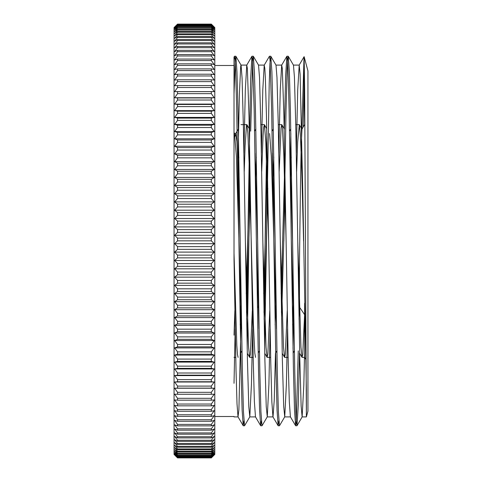 <?xml version="1.0" encoding="UTF-8"?>
<svg xmlns="http://www.w3.org/2000/svg" width="482" height="482" viewBox="0 0 482 482"><rect width="100%" height="100%" fill="white"/><g stroke="black" fill="none" stroke-linecap="round" stroke-linejoin="round"><path stroke-width="0.72" d="M293.424 65.094L299.214 65.094L300.111 74.18L302.798 192.288L306.383 389.926L306.383 416.906L304.642 89.158L304.13 56.677L304.009 88.351L304.666 124.477M304.136 56.713L307.944 70.914L307.944 411.086L306.383 416.906L302.124 416.906L303.823 385.082L304.582 352.366M234.017 259.388L234.017 57.087L234.463 56.316L234.017 59.509L234.017 259.394L236.017 370.164L237.017 403.958L238.018 416.834L238.891 409.664L241.289 312.571M304.582 303.232L304.582 357.379L305.624 359.186M297.755 241L300.943 347.076L302.009 357.289L302.738 354.535L304.582 314.686A266.004 88.357 67.7 0 0 299.467 307.088L299.467 262.491L300.461 186.926L301.148 147.167L301.973 129.236L299.322 124.711L300.437 135.683L301.816 172.098L303.576 240.988M304.009 57.997L301.828 129.622M299.467 277.933L299.165 297.448M298.256 350.878L296.31 420.768L295.593 425.69L294.508 410.049L293.424 369.098L289.098 109.51L288.013 70.059L287.471 59.738L286.856 56.292L285.615 76.536L284.374 129.019M282.566 241.006L281.458 312.571M278.837 420.876L278.126 425.72L277.048 410.14L275.963 369.188L271.631 109.535L270.004 59.714L269.396 56.31L264.208 65.172L262.792 89.863L261.377 153.053M266.823 133.568L263.991 312.565M261.377 420.882L260.66 425.702L259.575 409.989L258.497 369.001L254.165 109.492L252.544 59.732L251.929 56.28L250.58 79.825L246.531 312.571M243.91 420.888L243.199 425.696L242.121 410.122L241.036 369.182L236.704 109.522L235.62 70.065L235.077 59.732L234.463 56.316M299.214 65.088L297.719 89.815L296.303 153.047M293.683 312.571L293.02 348.432M295.593 425.69L290.405 416.828L289.321 401.861L288.242 362.832L283.91 115.776L282.289 68.426L281.669 65.154L280.253 89.899L278.837 153.047M275.457 353.3L274.24 400.217L273.017 416.918M278.126 425.72L272.945 416.852L271.86 401.952L270.782 362.922L266.45 115.8L265.365 78.271L264.829 68.402L264.208 65.172M260.66 425.702L255.478 416.84L254.394 401.801L253.309 362.741L248.983 115.758L247.362 68.426L246.748 65.142L245.332 89.827L243.91 153.041M304.009 88.351L303.154 127.097M299.497 352.999L298.256 405.47L297.014 425.702L296.4 422.262L295.858 411.929L294.779 372.459L290.447 112.8L289.363 71.866L288.278 56.292L287.664 59.78L287.121 70.306L286.025 110.354L283.844 240.994M270.818 56.292L275.999 65.154L276.975 77.373L278.313 126.097L282.344 359.265L283.687 406.218L284.735 416.84L279.476 425.763L278.397 411.929L277.313 372.459L272.981 112.8L271.896 71.866L270.818 56.292L269.986 63.13L269.221 83.266L264.654 348.438M253.351 56.292L258.539 65.154L259.521 77.656L260.864 126.67L264.889 359.819L266.233 406.477L267.275 416.84L262.015 425.763L260.931 411.929L259.846 372.459L255.52 112.8L254.436 71.86L253.351 56.292L252.634 61.25L250.688 131.134M249.778 184.558L247.194 348.438M237.801 169.429L239.385 93.978L240.729 65.932L241.072 65.154L242.066 77.933L243.41 127.248L247.441 360.379L248.784 406.736L249.809 416.84L244.549 425.763L243.47 411.929L242.386 372.459L238.054 112.8L236.969 71.86L235.891 56.292L235.367 58.653L234.017 93.821M291.267 157.048L290.435 184.558M287.242 310.559L285.308 354.258L284.543 357.27L283.482 347.094L280.295 240.994M273.8 157.042L272.969 184.552M269.781 310.559L267.841 354.24L267.082 357.289L266.022 347.148L262.829 241.012M256.34 157.042L255.508 184.564M252.315 310.565L250.381 354.246L249.616 357.276L248.555 347.058L245.368 240.994M238.873 157.048L238.042 184.552M234.855 310.553L234.017 335.159M234.017 253.164L236.819 345.431L237.451 354.342L238.09 357.385M240.217 324.952L241.048 297.448M244.235 171.447L245.115 145.835L246.501 125.392L246.935 124.718L247.881 132.984L249.266 166.772L253.412 324.585L254.797 353.107L255.55 357.367M258.225 307.612L258.509 297.442M261.702 171.435L263.094 135.123L263.69 127.29L264.479 124.892L265.859 142.817L268.649 240.988M275.144 324.958L275.975 297.442M279.162 171.441L281.072 128.031L281.747 124.633L282.458 128.363L283.838 156.005L286.115 241.012M292.604 324.958L293.442 297.448M296.629 171.441L297.671 142.112L299.322 124.711M299.467 307.088L299.039 319.319M292.574 241L289.917 153.143M285.025 196.62L281.578 319.331M275.114 240.994L272.457 153.162M267.805 188.281L264.112 319.319M257.647 241.006L254.99 153.155M250.098 196.62L246.651 319.325M240.187 240.994L238 164.977L236.909 141.666L235.819 133.472L235.18 136.322M211.315 329.164L211.2 331.664M299.467 262.485L298.846 285.386M293.954 328.838L291.297 241.012M284.832 162.669L281.139 293.719M276.487 328.863L271.318 156.409L269.589 133.58M267.365 162.681L263.678 293.713M259.027 328.838L256.37 241M249.495 174.388L246.212 293.719M241.56 328.844L236.391 156.421L234.541 133.49M234.017 383.311L235.18 328.953M249.809 416.84L251.465 383.768L252.64 328.953M267.275 416.84L268.92 384.208L270.107 328.959M284.735 416.84L286.368 384.642L287.567 328.953M290.188 169.429L290.851 133.562M288.278 56.292L293.466 65.16L294.424 77.096L295.767 125.525L299.792 358.698L301.136 405.958L302.124 416.906M214.225 252.098A807.663 599.951 180 0 1 211.309 255.135L177.551 255.135A807.663 599.951 180 0 1 174.641 252.098L214.225 252.098A807.663 540.72 0 0 0 211.309 249.357L177.551 249.357A807.663 540.72 0 0 0 174.641 252.098M214.225 268.829A807.663 640.53 180 0 1 211.309 272.071L177.551 272.071A807.663 640.53 180 0 1 174.641 268.829L214.225 268.829A807.663 491.983 0 0 0 211.309 266.341L177.551 266.341A807.663 491.983 -0 0 0 174.641 268.829M214.225 285.392A807.663 677.156 180 0 1 211.309 288.82L177.551 288.82A807.663 677.156 180 0 1 174.641 285.392L214.225 285.392A807.663 440.211 0 0 0 211.309 283.163L177.551 283.163A807.663 440.211 0 0 0 174.641 285.392M214.225 301.678A807.663 709.606 180 0 1 211.309 305.269L177.551 305.269A807.663 709.606 180 0 1 174.641 301.678L214.225 301.678A807.663 385.727 -0 0 0 211.309 299.726L177.551 299.726A807.663 385.727 0 0 0 174.641 301.678M214.225 317.59A807.663 737.683 180 0 1 211.309 321.325L177.551 321.325A807.663 737.683 180 0 1 174.641 317.59L214.225 317.59A807.663 328.863 0 0 0 211.309 315.927L177.551 315.927A807.663 328.863 0 0 0 174.641 317.59M214.225 333.032A807.663 761.211 180 0 1 211.309 336.888L177.551 336.888A807.663 761.211 180 0 1 174.641 333.032L214.225 333.032A807.663 269.968 0 0 0 211.309 331.664L177.551 331.664A807.663 269.968 0 0 0 174.641 333.032M214.225 347.908A807.663 780.045 180 0 1 211.309 351.854L177.551 351.854A807.663 780.045 180 0 1 174.641 347.908L214.225 347.908A807.663 209.417 -0 0 0 211.309 346.847L177.551 346.847A807.663 209.417 0 0 0 174.641 347.908M214.225 362.121A807.663 794.071 180 0 1 211.309 366.139L177.551 366.139A807.663 794.071 180 0 1 174.641 362.121L214.225 362.121A807.663 147.57 0 0 0 211.309 361.373L177.551 361.373A807.663 147.57 0 0 0 174.641 362.121M214.225 375.586A807.663 803.199 180 0 1 211.309 379.653L177.551 379.653A807.663 803.199 180 0 1 174.641 375.586L214.225 375.586A807.663 84.808 0 0 0 211.309 375.159L177.551 375.159A807.663 84.808 0 0 0 174.641 375.586M214.225 388.227A807.663 807.38 180 0 1 211.309 392.312L177.551 392.312A807.663 807.38 180 0 1 174.641 388.227L214.225 388.227A807.663 21.533 0 0 0 211.309 388.118L177.551 388.118A807.663 21.533 -0 0 0 174.641 388.227M214.225 399.958A807.663 806.579 -0 0 1 211.309 404.043L177.551 404.043A807.663 806.579 -0 0 1 174.641 399.958A807.663 41.88 0 0 0 177.551 400.168L211.309 400.168A807.663 41.88 -0 0 0 214.225 399.958M214.225 410.706A807.663 800.807 -0 0 1 211.309 414.761L177.551 414.761A807.663 800.807 0 0 1 174.641 410.706A807.663 105.034 -0 0 0 177.551 411.236L211.309 411.236A807.663 105.034 0 0 0 214.225 410.706M214.225 420.412A807.663 790.094 0 0 1 211.309 424.413L177.551 424.413A807.663 790.094 0 0 1 174.641 420.412A807.663 167.543 0 0 0 177.551 421.256L211.309 421.256A807.663 167.543 -0 0 0 214.225 420.412M214.225 429.01A807.663 774.514 -0 0 1 211.309 432.932L177.551 432.932A807.663 774.514 -0 0 1 174.641 429.01A807.663 229.016 -0 0 0 177.551 430.167L211.309 430.167A807.663 229.016 0 0 0 214.225 429.01M214.225 436.445A807.663 754.161 -0 0 1 211.309 440.265L177.551 440.265A807.663 754.161 -0 0 1 174.641 436.445A807.663 289.079 0 0 0 177.551 437.909L211.309 437.909A807.663 289.079 -0 0 0 214.225 436.445M214.225 442.681A807.663 729.152 0 0 1 211.309 446.374L177.551 446.374A807.663 729.152 -0 0 1 174.641 442.681A807.663 347.359 0 0 0 177.551 444.44L211.309 444.44A807.663 347.359 0 0 0 214.225 442.681M214.225 447.67A807.663 699.653 0 0 1 211.309 451.212L177.551 451.212A807.663 699.653 -0 0 1 174.641 447.67A807.663 403.494 -0 0 0 177.551 449.712L211.309 449.712A807.663 403.494 -0 0 0 214.225 447.67M214.225 451.387A807.663 665.841 0 0 1 211.309 454.761L177.551 454.761A807.663 665.841 0 0 1 174.641 451.387A807.663 457.147 0 0 0 177.551 453.701L211.309 453.701A807.663 457.147 -0 0 0 214.225 451.387M214.225 453.809A807.663 627.919 -0 0 1 211.309 456.984L177.551 456.984A807.663 627.919 0 0 1 174.641 453.809A807.663 507.98 0 0 0 177.551 456.376L211.309 456.376A807.663 507.98 -0 0 0 214.225 453.809M214.225 454.912A807.663 586.13 -0 0 1 211.309 457.882L177.551 457.882A807.663 586.13 -0 0 1 174.641 454.912A807.663 555.68 0 0 0 177.551 457.725L211.309 457.725A807.663 555.68 -0 0 0 214.225 454.912M214.225 27.299A807.663 540.72 180 0 0 211.309 24.564L177.551 24.564A807.663 540.72 180 0 0 174.641 27.299A807.663 599.951 180 0 1 177.551 24.263L211.309 24.263A807.663 599.951 180 0 1 214.225 27.299M214.225 28.83A807.663 491.983 180 0 0 211.309 26.335L177.551 26.335A807.663 491.983 180 0 0 174.641 28.83A807.663 640.53 180 0 1 177.551 25.582L211.309 25.582A807.663 640.53 180 0 1 214.225 28.83M214.225 31.667A807.663 440.211 180 0 0 211.309 29.438L177.551 29.438A807.663 440.211 180 0 0 174.641 31.667A807.663 677.156 180 0 1 177.551 28.239L211.309 28.239A807.663 677.156 180 0 1 214.225 31.667M214.225 35.795A807.663 385.727 180 0 0 211.309 33.842L177.551 33.842A807.663 385.727 180 0 0 174.641 35.795A807.663 709.606 180 0 1 177.551 32.204L211.309 32.204A807.663 709.606 180 0 1 214.225 35.795M214.225 41.187A807.663 328.863 180 0 0 211.309 39.524L177.551 39.524A807.663 328.863 180 0 0 174.641 41.187A807.663 737.683 180 0 1 177.551 37.451L211.309 37.451A807.663 737.683 180 0 1 214.225 41.187M214.225 47.814A807.663 269.968 180 0 0 211.309 46.447L177.551 46.447A807.663 269.968 180 0 0 174.641 47.814A807.663 761.211 180 0 1 177.551 43.958L211.309 43.958A807.663 761.211 180 0 1 214.225 47.814M214.225 55.629A807.663 209.417 180 0 0 211.309 54.568L177.551 54.568A807.663 209.417 180 0 0 174.641 55.629A807.663 780.045 180 0 1 177.551 51.676L211.309 51.676A807.663 780.045 180 0 1 214.225 55.629M214.225 64.588A807.663 147.57 180 0 0 211.309 63.841L177.551 63.841A807.663 147.57 180 0 0 174.641 64.588A807.663 794.071 180 0 1 177.551 60.569L211.309 60.569A807.663 794.071 180 0 1 214.225 64.588M214.225 74.632A807.663 84.808 180 0 0 211.309 74.204L177.551 74.204A807.663 84.808 180 0 0 174.641 74.632A807.663 803.199 180 0 1 177.551 70.565L211.309 70.565A807.663 803.199 180 0 1 214.225 74.632M214.225 85.706A807.663 21.533 180 0 0 211.309 85.597L177.551 85.597A807.663 21.533 180 0 0 174.641 85.706A807.663 807.38 180 0 1 177.551 81.621L211.309 81.621A807.663 807.38 180 0 1 214.225 85.706M214.225 97.738A807.663 41.88 180 0 1 211.309 97.948L177.551 97.948A807.663 41.88 180 0 1 174.641 97.738L214.225 97.738A807.663 806.579 -0 0 0 211.309 93.653L177.551 93.653A807.663 806.579 0 0 0 174.641 97.738M214.225 110.649A807.663 105.034 180 0 1 211.309 111.179L177.551 111.179A807.663 105.034 180 0 1 174.641 110.649L214.225 110.649A807.663 800.807 -0 0 0 211.309 106.594L177.551 106.594A807.663 800.807 -0 0 0 174.641 110.649M214.225 124.368A807.663 167.543 180 0 1 211.309 125.218L177.551 125.218A807.663 167.543 180 0 1 174.641 124.368L214.225 124.368A807.663 790.094 0 0 0 211.309 120.367L177.551 120.367A807.663 790.094 0 0 0 174.641 124.368M214.225 138.804A807.663 229.016 180 0 1 211.309 139.961L177.551 139.961A807.663 229.016 180 0 1 174.641 138.804L214.225 138.804A807.663 774.514 -0 0 0 211.309 134.882L177.551 134.882A807.663 774.514 -0 0 0 174.641 138.804M214.225 153.866A807.663 289.079 180 0 1 211.309 155.331L177.551 155.331A807.663 289.079 180 0 1 174.641 153.866L214.225 153.866A807.663 754.161 0 0 0 211.309 150.053L177.551 150.053A807.663 754.161 -0 0 0 174.641 153.866M214.225 169.471A807.663 347.359 180 0 1 211.309 171.231L177.551 171.231A807.663 347.359 180 0 1 174.641 169.471L214.225 169.471A807.663 729.152 -0 0 0 211.309 165.778L177.551 165.778A807.663 729.152 -0 0 0 174.641 169.471M214.225 185.516A807.663 403.494 180 0 1 211.309 187.558L177.551 187.558A807.663 403.494 180 0 1 174.641 185.516L214.225 185.516A807.663 699.653 0 0 0 211.309 181.973L177.551 181.973A807.663 699.653 0 0 0 174.641 185.516M214.225 201.904A807.663 457.147 180 0 1 211.309 204.217L177.551 204.217A807.663 457.147 180 0 1 174.641 201.904L214.225 201.904A807.663 665.841 0 0 0 211.309 198.53L177.551 198.53A807.663 665.841 0 0 0 174.641 201.904M214.225 218.527A807.663 507.98 180 0 1 211.309 221.099L177.551 221.099A807.663 507.98 180 0 1 174.641 218.527L214.225 218.527A807.663 627.919 -0 0 0 211.309 215.352L177.551 215.352A807.663 627.919 -0 0 0 174.641 218.527M214.225 235.294A807.663 555.68 180 0 1 211.309 238.108L177.551 238.108A807.663 555.68 180 0 1 174.641 235.294L214.225 235.294A807.663 586.13 0 0 0 211.309 232.33L177.551 232.33A807.663 586.13 -0 0 0 174.641 235.294M214.225 226.902A807.663 532.236 180 0 1 211.309 229.595L177.551 229.595A807.663 532.236 180 0 1 174.641 226.902L214.225 226.902A807.663 607.489 0 0 0 211.309 223.829L177.551 223.829A807.663 607.489 -0 0 0 174.641 226.902M214.225 210.194A807.663 482.934 180 0 1 211.309 212.634L177.551 212.634A807.663 482.934 180 0 1 174.641 210.194L214.225 210.194A807.663 647.38 0 0 0 211.309 206.917L177.551 206.917A807.663 647.38 -0 0 0 174.641 210.194M214.225 193.674A807.663 430.655 180 0 1 211.309 195.855L177.551 195.855A807.663 430.655 180 0 1 174.641 193.674L214.225 193.674A807.663 683.271 0 0 0 211.309 190.215L177.551 190.215A807.663 683.271 -0 0 0 174.641 193.674M214.225 177.442A807.663 375.719 180 0 1 211.309 179.346L177.551 179.346A807.663 375.719 180 0 1 174.641 177.442L214.225 177.442A807.663 714.957 0 0 0 211.309 173.827L177.551 173.827A807.663 714.957 0 0 0 174.641 177.442M214.225 161.609A807.663 318.463 180 0 1 211.309 163.223L177.551 163.223A807.663 318.463 180 0 1 174.641 161.609L214.225 161.609A807.663 742.232 0 0 0 211.309 157.849L177.551 157.849A807.663 742.232 -0 0 0 174.641 161.609M214.225 146.263A807.663 259.25 180 0 1 211.309 147.576L177.551 147.576A807.663 259.25 180 0 1 174.641 146.263L214.225 146.263A807.663 764.928 0 0 0 211.309 142.389L177.551 142.389A807.663 764.928 -0 0 0 174.641 146.263M214.225 131.502A807.663 198.433 180 0 1 211.309 132.502L177.551 132.502A807.663 198.433 180 0 1 174.641 131.502L214.225 131.502A807.663 782.913 0 0 0 211.309 127.537L177.551 127.537A807.663 782.913 -0 0 0 174.641 131.502M214.225 117.415A807.663 136.394 180 0 1 211.309 118.102L177.551 118.102A807.663 136.394 180 0 1 174.641 117.415L214.225 117.415A807.663 796.065 0 0 0 211.309 113.384L177.551 113.384A807.663 796.065 0 0 0 174.641 117.415M214.225 104.088A807.663 73.517 180 0 1 211.309 104.461L177.551 104.461A807.663 73.517 180 0 1 174.641 104.088L214.225 104.088A807.663 804.313 0 0 0 211.309 100.015L177.551 100.015A807.663 804.313 -0 0 0 174.641 104.088M214.225 91.604A807.663 10.182 180 0 1 211.309 91.658L177.551 91.658A807.663 10.182 180 0 1 174.641 91.604L214.225 91.604A807.663 807.603 0 0 0 211.309 87.519L177.551 87.519A807.663 807.603 -0 0 0 174.641 91.604M214.225 80.048A807.663 53.213 180 0 0 211.309 79.777L177.551 79.777A807.663 53.213 180 0 0 174.641 80.048A807.663 805.91 180 0 1 177.551 75.963L211.309 75.963A807.663 805.91 180 0 1 214.225 80.048M214.225 69.48A807.663 116.276 180 0 0 211.309 68.89L177.551 68.89A807.663 116.276 180 0 0 174.641 69.48A807.663 799.252 180 0 1 177.551 65.431L211.309 65.431A807.663 799.252 180 0 1 214.225 69.48M214.225 59.967A807.663 178.629 180 0 0 211.309 59.063L177.551 59.063A807.663 178.629 180 0 0 174.641 59.967A807.663 787.666 180 0 1 177.551 55.978L211.309 55.978A807.663 787.666 180 0 1 214.225 59.967M214.225 51.574A807.663 239.879 180 0 0 211.309 50.357L177.551 50.357A807.663 239.879 180 0 0 174.641 51.574A807.663 771.218 180 0 1 177.551 47.67L211.309 47.67A807.663 771.218 180 0 1 214.225 51.574M214.225 44.35A807.663 299.647 180 0 0 211.309 42.832L177.551 42.832A807.663 299.647 180 0 0 174.641 44.35A807.663 750.022 180 0 1 177.551 40.548L211.309 40.548A807.663 750.022 180 0 1 214.225 44.35M214.225 38.331A807.663 357.572 180 0 0 211.309 36.524L177.551 36.524A807.663 357.572 180 0 0 174.641 38.331A807.663 724.199 180 0 1 177.551 34.668L211.309 34.668A807.663 724.199 180 0 1 214.225 38.331M214.225 33.571A807.663 413.285 180 0 0 211.309 31.475L177.551 31.475A807.663 413.285 180 0 0 174.641 33.571A807.663 693.911 180 0 1 177.551 30.059L211.309 30.059A807.663 693.911 180 0 1 214.225 33.571M214.225 30.083A807.663 466.456 180 0 0 211.309 27.721L177.551 27.721A807.663 466.456 180 0 0 174.641 30.083A807.663 659.346 180 0 1 177.551 26.745L211.309 26.745A807.663 659.346 180 0 1 214.225 30.083M214.225 27.902A807.663 516.752 180 0 0 211.309 25.281L177.551 25.281A807.663 516.752 180 0 0 174.641 27.902A807.663 620.72 180 0 1 177.551 24.757L211.309 24.757A807.663 620.72 180 0 1 214.225 27.902M214.225 27.028A807.663 563.862 180 0 0 211.309 24.172L177.551 24.172A807.663 563.862 180 0 0 174.641 27.028A807.663 578.261 180 0 1 177.388 24.257A807.663 578.261 180 0 1 177.551 24.1L211.309 24.1A807.663 578.261 180 0 1 211.471 24.257A807.663 578.261 180 0 1 214.225 27.028M177.388 24.257L174.056 27.595L174.056 454.406L177.388 457.743A807.663 578.261 -0 0 0 177.551 457.9L211.309 457.9A807.663 578.261 -0 0 0 211.471 457.743L214.803 454.406L214.803 27.595L211.471 24.257M214.225 454.526A807.663 607.489 -0 0 1 211.309 457.599L177.551 457.599A807.663 607.489 -0 0 1 174.641 454.526A807.663 532.236 -0 0 0 177.551 457.219L211.309 457.219A807.663 532.236 -0 0 0 214.225 454.526M214.225 452.761A807.663 647.38 0 0 1 211.309 456.038L177.551 456.038A807.663 647.38 0 0 1 174.641 452.761A807.663 482.934 -0 0 0 177.551 455.207L211.309 455.207A807.663 482.934 -0 0 0 214.225 452.761M214.225 449.688A807.663 683.271 0 0 1 211.309 453.152L177.551 453.152A807.663 683.271 0 0 1 174.641 449.688A807.663 430.655 0 0 0 177.551 451.869L211.309 451.869A807.663 430.655 0 0 0 214.225 449.688M214.225 445.332A807.663 714.957 -0 0 1 211.309 448.953L177.551 448.953A807.663 714.957 0 0 1 174.641 445.332A807.663 375.719 -0 0 0 177.551 447.236L211.309 447.236A807.663 375.719 0 0 0 214.225 445.332M214.225 439.717A807.663 742.232 0 0 1 211.309 443.476L177.551 443.476A807.663 742.232 0 0 1 174.641 439.717A807.663 318.463 -0 0 0 177.551 441.331L211.309 441.331A807.663 318.463 -0 0 0 214.225 439.717M214.225 432.878A807.663 764.928 -0 0 1 211.309 436.746L177.551 436.746A807.663 764.928 -0 0 1 174.641 432.878A807.663 259.25 0 0 0 177.551 434.186L211.309 434.186A807.663 259.25 -0 0 0 214.225 432.878M214.225 424.853A807.663 782.913 0 0 1 211.309 428.817L177.551 428.817A807.663 782.913 -0 0 1 174.641 424.853A807.663 198.433 0 0 0 177.551 425.853L211.309 425.853A807.663 198.433 0 0 0 214.225 424.853M214.225 415.695A807.663 796.065 0 0 1 211.309 419.726L177.551 419.726A807.663 796.065 0 0 1 174.641 415.695A807.663 136.394 0 0 0 177.551 416.382L211.309 416.382A807.663 136.394 -0 0 0 214.225 415.695M214.225 405.458A807.663 804.313 -0 0 1 211.309 409.531L177.551 409.531A807.663 804.313 -0 0 1 174.641 405.458A807.663 73.517 -0 0 0 177.551 405.832L211.309 405.832A807.663 73.517 -0 0 0 214.225 405.458M214.225 394.21A807.663 807.603 0 0 1 211.309 398.301L177.551 398.301A807.663 807.603 0 0 1 174.641 394.21A807.663 10.182 -0 0 0 177.551 394.258L211.309 394.258A807.663 10.182 -0 0 0 214.225 394.21M214.225 382.015A807.663 805.91 180 0 1 211.309 386.094L177.551 386.094A807.663 805.91 180 0 1 174.641 382.015L214.225 382.015A807.663 53.213 -0 0 0 211.309 381.744L177.551 381.744A807.663 53.213 -0 0 0 174.641 382.015M214.225 368.953A807.663 799.252 180 0 1 211.309 373.002L177.551 373.002A807.663 799.252 180 0 1 174.641 368.953L214.225 368.953A807.663 116.276 0 0 0 211.309 368.362L177.551 368.362A807.663 116.276 -0 0 0 174.641 368.953M214.225 355.101A807.663 787.666 180 0 1 211.309 359.09L177.551 359.09A807.663 787.666 180 0 1 174.641 355.101L214.225 355.101A807.663 178.629 0 0 0 211.309 354.198L177.551 354.198A807.663 178.629 -0 0 0 174.641 355.101M214.225 340.545A807.663 771.218 180 0 1 211.309 344.449L177.551 344.449A807.663 771.218 180 0 1 174.641 340.545L214.225 340.545A807.663 239.879 -0 0 0 211.309 339.328L177.551 339.328A807.663 239.879 -0 0 0 174.641 340.545M214.225 325.374A807.663 750.022 180 0 1 211.309 329.176L177.551 329.176A807.663 750.022 180 0 1 174.641 325.374L214.225 325.374A807.663 299.647 -0 0 0 211.309 323.862L177.551 323.862A807.663 299.647 -0 0 0 174.641 325.374M214.225 309.685A807.663 724.199 180 0 1 211.309 313.354L177.551 313.354A807.663 724.199 180 0 1 174.641 309.685L214.225 309.685A807.663 357.572 -0 0 0 211.309 307.877L177.551 307.877A807.663 357.572 -0 0 0 174.641 309.685M214.225 293.574A807.663 693.911 180 0 1 211.309 297.087L177.551 297.087A807.663 693.911 180 0 1 174.641 293.574L214.225 293.574A807.663 413.285 0 0 0 211.309 291.483L177.551 291.483A807.663 413.285 -0 0 0 174.641 293.574M214.225 277.138A807.663 659.346 180 0 1 211.309 280.476L177.551 280.476A807.663 659.346 180 0 1 174.641 277.138L214.225 277.138A807.663 466.456 -0 0 0 211.309 274.776L177.551 274.776A807.663 466.456 -0 0 0 174.641 277.138M214.225 260.479A807.663 620.72 180 0 1 211.309 263.618L177.551 263.618A807.663 620.72 180 0 1 174.641 260.479L214.225 260.479A807.663 516.752 -0 0 0 211.309 257.864L177.551 257.864A807.663 516.752 -0 0 0 174.641 260.479M214.225 243.699A807.663 578.261 180 0 1 211.309 246.627L177.551 246.627A807.663 578.261 180 0 1 174.641 243.699L214.225 243.699A807.663 563.862 0 0 0 211.471 241A807.663 563.862 0 0 0 211.309 240.843L177.551 240.843A807.663 563.862 0 0 0 177.388 241A807.663 563.862 0 0 0 174.641 243.699M211.309 229.595L211.309 232.33M177.551 229.595L177.551 232.33M177.551 238.108L177.551 240.843M211.309 238.108L211.309 240.843M211.309 212.634L211.309 215.352M177.551 212.634L177.551 215.352M177.551 221.099L177.551 223.829M211.309 221.099L211.309 223.829M211.309 195.855L211.309 198.53M177.551 195.855L177.551 198.53M177.551 204.217L177.551 206.917M211.309 204.217L211.309 206.917M211.309 179.346L211.309 181.973M177.551 179.346L177.551 181.973M177.551 187.558L177.551 190.215M211.309 187.558L211.309 190.215M211.309 163.223L211.309 165.778M177.551 163.223L177.551 165.778M177.551 171.231L177.551 173.827M211.309 171.231L211.309 173.827M211.309 147.576L211.309 150.053M177.551 147.576L177.551 150.053M177.551 155.331L177.551 157.849M211.309 155.331L211.309 157.849M211.309 132.502L211.309 134.882M177.551 132.502L177.551 134.882M177.551 139.961L177.551 142.389M211.309 139.961L211.309 142.389M211.309 118.102L211.309 120.367M177.551 118.102L177.551 120.367M177.551 125.218L177.551 127.537M211.309 125.218L211.309 127.537M211.309 104.461L211.309 106.594M177.551 104.461L177.551 106.594M177.551 111.179L177.551 113.384M211.309 111.179L211.309 113.384M211.309 91.658L211.309 93.653M177.551 91.658L177.551 93.653M177.551 97.948L177.551 100.015M211.309 97.948L211.309 100.015M211.309 79.777L211.309 81.621M177.551 79.777L177.551 81.621M177.551 85.597L177.551 87.519M211.309 85.597L211.309 87.519M211.309 68.89L211.309 70.565M177.551 68.89L177.551 70.565M177.551 74.204L177.551 75.963M211.309 74.204L211.309 75.963M211.309 59.063L211.309 60.569M177.551 59.063L177.551 60.569M177.551 63.841L177.551 65.431M211.309 63.841L211.309 65.431M211.309 50.357L211.309 51.676M177.551 50.357L177.551 51.676M177.551 54.568L177.551 55.978M211.309 54.568L211.309 55.978M211.309 42.832L211.309 43.958M177.551 42.832L177.551 43.958M177.551 46.447L177.551 47.67M211.309 46.447L211.309 47.67M211.309 36.524L211.309 37.451M177.551 36.524L177.551 37.451M177.551 39.524L177.551 40.548M211.309 39.524L211.309 40.548M211.309 31.475L211.309 32.204M177.551 31.475L177.551 32.204M177.551 33.842L177.551 34.668M211.309 33.842L211.309 34.668M211.309 27.721L211.309 28.239M177.551 27.721L177.551 28.239M177.551 29.438L177.551 30.059M211.309 29.438L211.309 30.059M211.309 25.281L211.309 25.582M177.551 25.281L177.551 25.582M177.551 26.335L177.551 26.745M211.309 26.335L211.309 26.745M211.309 456.038L211.309 456.376M177.551 456.038L177.551 456.376M211.309 453.152L211.309 453.701M177.551 453.152L177.551 453.701M177.551 454.761L177.551 455.207M211.309 454.761L211.309 455.207M211.309 448.953L211.309 449.712M177.551 448.953L177.551 449.712M177.551 451.212L177.551 451.869M211.309 451.212L211.309 451.869M211.309 443.476L211.309 444.44M177.551 443.476L177.551 444.44M177.551 446.374L177.551 447.236M211.309 446.374L211.309 447.236M211.309 436.746L211.309 437.909M177.551 436.746L177.551 437.909M177.551 440.265L177.551 441.331M211.309 440.265L211.309 441.331M211.309 428.817L211.309 430.167M177.551 428.817L177.551 430.167M177.551 432.932L177.551 434.186M211.309 432.932L211.309 434.186M211.309 419.726L211.309 421.256M177.551 419.726L177.551 421.256M177.551 424.413L177.551 425.853M211.309 424.413L211.309 425.853M211.309 409.531L211.309 411.236M177.551 409.531L177.551 411.236M177.551 414.761L177.551 416.382M211.309 414.761L211.309 416.382M211.309 398.301L211.309 400.168M177.551 398.301L177.551 400.168M177.551 404.043L177.551 405.832M211.309 404.043L211.309 405.832M211.309 386.094L211.309 388.118M177.551 386.094L177.551 388.118M177.551 392.312L177.551 394.258M211.309 392.312L211.309 394.258M211.309 373.002L211.309 375.159M177.551 373.002L177.551 375.159M177.551 379.653L177.551 381.744M211.309 379.653L211.309 381.744M211.309 359.09L211.309 361.373M177.551 359.09L177.551 361.373M177.551 366.139L177.551 368.362M211.309 366.139L211.309 368.362M211.309 344.449L211.309 346.847M177.551 344.449L177.551 346.847M177.551 351.854L177.551 354.198M211.309 351.854L211.309 354.198M211.309 329.176L211.309 331.664M177.551 329.176L177.551 331.664M177.551 336.888L177.551 339.328M211.309 336.888L211.309 339.328M211.309 313.354L211.309 315.927M177.551 313.354L177.551 315.927M177.551 321.325L177.551 323.862M211.309 321.325L211.309 323.862M211.309 297.087L211.309 299.726M177.551 297.087L177.551 299.726M177.551 305.269L177.551 307.877M211.309 305.269L211.309 307.877M211.309 280.476L211.309 283.163M177.551 280.476L177.551 283.163M177.551 288.82L177.551 291.483M211.309 288.82L211.309 291.483M211.309 263.618L211.309 266.341M177.551 263.618L177.551 266.341M177.551 272.071L177.551 274.776M211.309 272.071L211.309 274.776M211.309 246.627L211.309 249.357M177.551 246.627L177.551 249.357M177.551 255.135L177.551 257.864M211.309 255.135L211.309 257.864M214.803 416.508L234.017 416.508M214.803 65.492L234.017 65.492M301.919 129.236L304.889 124.091M304.112 56.659L299.141 65.154M286.856 56.292L281.669 65.154M251.929 56.28L246.748 65.142M243.199 425.696L238.018 416.834M288.212 56.231L286.941 56.231M270.745 56.231L269.468 56.231M253.285 56.231L252.038 56.231M235.819 56.231L234.541 56.231M296.942 425.769L295.659 425.769M279.476 425.769L278.198 425.769M262.015 425.769L260.732 425.769M244.549 425.769L243.271 425.769M234.017 357.379L235.734 357.379M249.73 357.379L253.195 357.379M267.197 357.379L270.661 357.379M284.657 357.379L288.122 357.379M302.124 357.379L304.582 357.379M241 124.621L246.82 124.621M260.822 124.621L264.287 124.621M278.283 124.621L281.747 124.621M295.749 124.621L299.214 124.621M302.009 357.289L299.683 353.312M290.767 129.007L289.525 131.128M284.543 357.27L282.217 353.294M273.3 129.007L272.059 131.122M267.082 357.289L264.757 353.306M255.84 129.019L254.598 131.14M249.616 357.276L247.29 353.306M238.373 129.001L235.698 133.574M294.345 350.878L293.104 352.999M284.193 128.706L281.862 124.73M276.885 350.872L275.644 352.987M266.727 128.688L264.401 124.711M259.418 350.866L258.177 352.981M249.26 128.7L246.935 124.718M241.958 350.878L240.717 352.999M234.662 133.592L234.017 132.484M235.819 133.484L234.595 133.484M241.072 65.154L235.891 56.292M302.202 416.84L297.014 425.702M234.017 416.906L238.09 416.906M249.73 416.906L255.514 416.906M267.197 416.906L272.975 416.906M284.657 416.906L290.453 416.906M241 65.094L246.82 65.094M258.503 65.094L264.287 65.094M275.963 65.094L281.747 65.094"/></g></svg>
